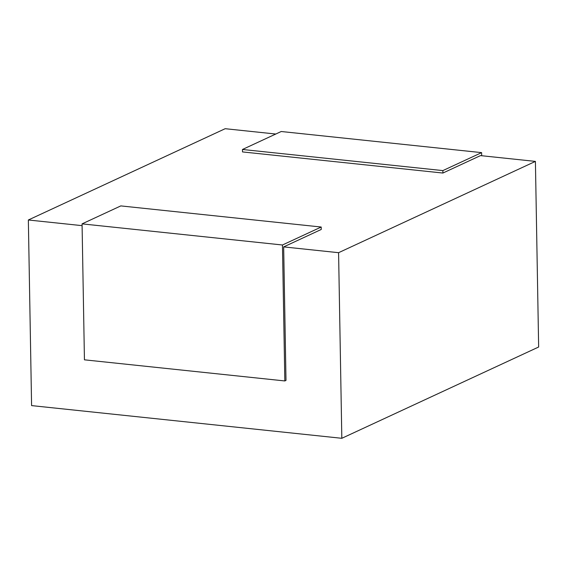 <?xml version="1.0" encoding="UTF-8"?>
<svg xmlns="http://www.w3.org/2000/svg" width="567" height="567" viewBox="0 0 567 567"><rect width="100%" height="100%" fill="white"/><g stroke="black" fill="none" stroke-linecap="round" stroke-linejoin="round"><path stroke-width="0.85" d="M321.205 227.027L321.248 229.465L283.663 246.9L285.995 380.407L284.832 380.946L84.44 359.825L82.066 223.873L282.458 244.994L321.205 227.027L120.814 205.906L82.066 223.873M283.663 246.9L338.584 252.691L535.411 161.397L480.49 155.606L442.905 173.041L242.513 151.921L242.47 149.475L281.218 131.509L481.61 152.629L442.862 170.596L242.47 149.475M275.775 134.032L225.177 128.702L28.35 219.989L82.095 225.652M535.411 161.397L538.65 347.011L341.823 438.298L31.589 405.603L28.35 219.989M341.823 438.298L338.584 252.691M284.832 380.946L282.458 244.994M442.905 173.041L442.862 170.596M481.659 155.734L481.61 152.629"/></g></svg>
